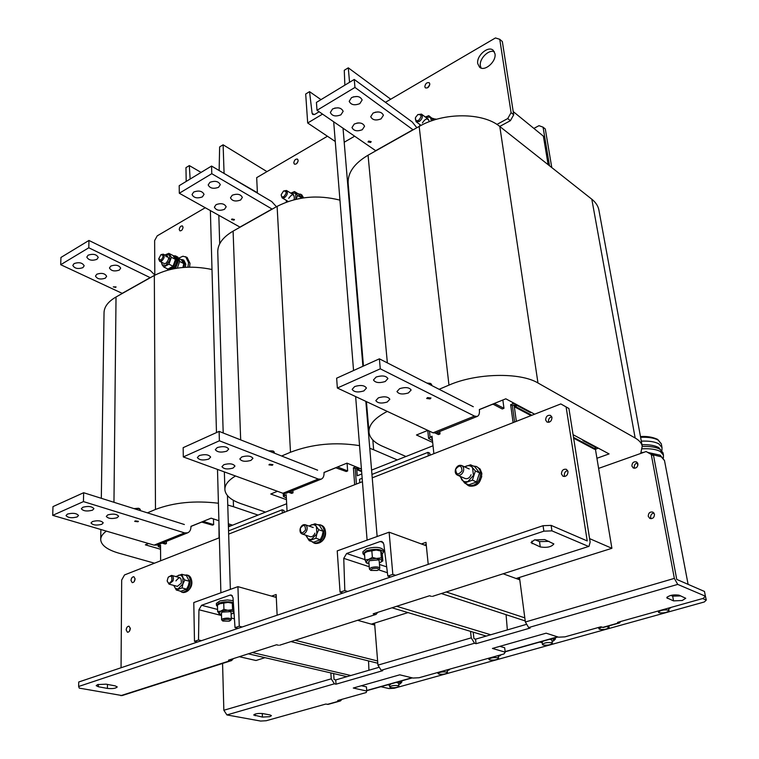 <?xml version="1.0" encoding="UTF-8"?>
<svg xmlns="http://www.w3.org/2000/svg" width="759" height="759" viewBox="0 0 759 759"><rect width="100%" height="100%" fill="white"/><g stroke="black" fill="none" stroke-linecap="round" stroke-linejoin="round"><path stroke-width="1.14" d="M101.317 498.302L104.03 313.078C104.021 307.006 108.025 301.646 116.023 296.997L154.333 275.441C171.107 267.035 190.329 265.052 211.998 269.492M154.485 563.187L119.049 553.226C107.427 549.858 101.308 545.379 100.71 539.81C100.634 536.812 102.512 533.919 106.364 531.12M233.288 500.238L233.497 506.718L258.051 515.086M233.497 506.718L227.757 505.039M218.421 503.236C194.797 500.399 173.811 502.467 155.472 509.441L154.333 275.441M147.407 512.856L155.472 509.441M160.557 549.269L145.33 544.82L148.536 543.52M190.974 526.329L211.125 518.169L218.905 520.712M228.326 523.786L232.577 525.181M228.393 525.74L229.911 526.234M228.374 525.275L230.537 525.987M239.322 656.706L256.001 660.501L264.976 657.673M516.092 578.5L611.896 548.302L595.065 447.06L595.369 448.986L594.544 449.281L573.633 438.19M371.331 624.145L407.991 612.589M516.348 421.359L514.061 404.889M589.591 538.615L611.896 548.302M356.664 467.914L357.28 475.779L361.815 473.977M371.587 470.106L433.028 445.77M228.421 526.822L286.665 503.748M548.131 164.684L543.387 136.165L513.217 111.573M115.719 287.386L116.061 286.921L113.281 286.874L115.719 287.386M82.873 267.671L84.173 265.802C82.456 262.718 79.097 261.969 74.107 263.563L72.817 265.413C74.534 268.506 77.883 269.255 82.873 267.671M105.302 278.192L106.639 276.323C104.97 273.363 101.697 272.661 96.81 274.208L95.492 276.067C97.152 279.027 100.425 279.739 105.302 278.192M96.896 259.36L98.243 257.424C96.526 254.303 93.158 253.553 88.139 255.166L86.811 257.083C88.528 260.214 91.886 260.973 96.896 259.36M119.305 270.1L120.681 268.164C119.011 265.176 115.729 264.464 110.823 266.039L109.457 267.955C111.127 270.954 114.41 271.665 119.305 270.1M154.912 275.119L150.225 270.46L88.945 240.461L60.938 257.453L60.711 264.701L122.37 293.429M150.31 277.709L88.794 247.785L60.711 264.701M88.945 240.461L88.794 247.785M92.446 510.209C86.953 511.585 83.253 511.101 81.346 508.767L82.797 507.259C88.3 505.883 92.01 506.357 93.926 508.691L92.446 510.209M117.114 517.742C111.744 519.08 108.139 518.634 106.298 516.405L107.778 514.896C113.167 513.549 116.772 513.995 118.613 516.224L117.114 517.742M77.095 516.964C71.631 518.312 67.94 517.837 66.024 515.532L67.428 514.09C72.902 512.723 76.602 513.198 78.509 515.503L77.095 516.964M101.782 524.317C96.44 525.626 92.854 525.181 91.004 522.979L92.437 521.528C97.797 520.209 101.393 520.646 103.233 522.856L101.782 524.317M157.388 545.009L154.086 545.142L52.703 515.352L52.988 506.604L83.642 492.724L184.371 524.516M52.703 515.352L83.452 501.595L184.551 532.884L187.606 532.856C189.816 531.888 190.936 529.782 190.974 526.518M83.452 501.595L83.642 492.724M182.9 267.453L183.801 263.591L181.183 259.654L179.247 258.667M183.801 263.591L179.741 261.532M161.193 254.55L163.28 254.18C164.874 256.267 164.295 258.591 161.525 261.153L159.722 261.343L164.124 263.544L165.927 263.354C169.428 259.094 169.409 256.846 165.86 256.599M168.792 253.345L171.392 257.301L175.5 259.388L172.9 255.432L168.792 253.345L165.841 254.578L169.665 255.109L169.731 260.517L165.946 265.384L162.122 264.825L161.525 262.244M165.054 255.081L165.841 254.578L165.083 255.09M175.5 259.388L173.033 266.229L167.957 269.075L163.83 267.026L162.122 264.825L161.392 262.178M171.392 257.301L168.906 264.16L163.83 267.026M173.033 266.229L168.906 264.16M177.359 268.098L179.741 261.087L177.805 257.092L175.462 255.897L173.147 255.726M178.574 260.489L176.638 256.495L178.574 260.489L175.481 268.392L178.574 260.489M173.327 268.79C175.917 266.305 177.274 263.335 177.397 259.901L175.462 255.897M166.961 268.582L168.156 269.986M174.067 256.039L175.13 256.57L176.866 259.891L175.813 259.36L174.067 256.039L173.194 255.783M167.986 269.066L169.409 269.663M172.084 269.047C174.931 267.054 176.524 264.208 176.875 260.498L175.822 259.967C174.731 265.916 172.141 268.952 168.033 269.056M176.866 259.891L176.306 260.214M283.534 191.012L281.209 194.655C281.209 196.704 282.092 197.359 283.857 196.628C286.968 192.928 286.864 191.05 283.534 191.012M283.486 191.04L286.437 190.471C288.097 192.701 287.443 195.11 284.473 197.682L282.13 197.862L281.191 194.94M171.8 580.483C172.255 576.195 171.05 575.151 168.166 577.362L167.179 580.758C168.232 583.927 169.779 583.842 171.8 580.483M168.451 577.011L171.581 575.398C173.308 576.204 173.783 578.035 173.005 580.891L169.048 584.145L167.227 581.147M160.917 260.176C163.726 256.751 163.716 254.948 160.88 254.758L158.716 258.847L160.917 260.176M159.722 261.343L158.726 259.028M293.866 199.788L294.34 198.754C294.226 193.583 292.348 193.431 288.714 198.298M294.473 191.562L290.839 193.147L295.687 193.289L297.718 195.518L301.684 197.928L298.429 193.972L294.473 191.562L295.687 193.289L295.887 199.294M286.617 202.036L286.541 200.499M295.896 199.294L297.718 195.518M286.257 202.169L286.428 200.433M169.048 584.145L177.378 586.384L181.325 583.159C181.439 576.925 179.646 576.176 175.927 580.91M176.401 576.726L178.906 575.113L181.012 575.208L184.807 580.009L189.361 581.261L186.391 575.55L181.847 574.288L182.862 577.011L182.957 583.832L177.967 589.05L175.329 588.282L173.858 585.436M176.164 576.442L181.847 574.288M189.361 581.261L188.45 585.331L186.6 589.145L182.037 587.912L182.957 583.832L184.807 580.009M182.037 587.912L176.325 590.037L173.707 585.398M186.6 589.145L180.889 591.252L176.325 590.037M179.627 590.91L182.966 592.551C187.928 592.466 190.803 588.804 191.6 581.574C191.429 578.13 190.205 576.024 187.947 575.246L184.285 574.961M181.667 592.2C186.619 592.115 189.503 588.453 190.3 581.214C190.13 577.77 188.915 575.664 186.648 574.886M303.609 197.852L301.74 194.797L297.955 193.678M302.575 198.004L300.611 194.114M185.329 267.272L185.794 264.151L183.849 260.166L180.595 259.35M183.944 267.367L184.636 263.563L182.691 259.578M187.767 590.976C191.562 587.703 192.72 583.718 191.24 579.013M136.819 509.507L140.728 510.741M133.992 508.615L138.992 508.473L140.159 509.289M135.178 520.911L138.442 521.3L137.967 521.775L134.704 521.386L135.178 520.911M189.56 267.111L189.997 263.354L187.084 257.396L182.957 256.229L178.896 258.041M187.9 267.149L188.555 262.614L185.642 256.656M233.212 600.673L227.415 599.942L219.996 600.881L216.372 603.443L216.41 605.179M233.336 602.542C228.791 601.422 224.076 601.574 219.209 602.997L216.419 605.284L217.491 606.526M231.059 612.333L230.518 611.669L221.865 612.124L221.6 613.12M232.615 603.282L228.023 602.409L219.56 603.794M221.486 614.581L218.81 613.471L220.784 611.128L232.548 609.676L232.339 603.234L228.023 602.409L223.744 602.902L223.924 609.354L233.696 611.602L232.89 613.405L231.115 614.116M223.744 602.902L220.575 603.358L217.453 605.122L217.624 611.564L220.784 611.128L223.924 609.354M233.962 611.858L232.548 609.676M233.421 603.822L232.339 603.234M234.019 612.741L232.814 613.452M219.598 614.003L217.624 611.564M670.928 607.428L668.707 608.879M671.117 607.371L670.244 608.082M229.199 621.194L230.195 620.644C229.949 619.316 227.804 619.04 223.744 619.809L222.823 621.042L229.199 621.194M222.804 621.023L221.628 619.828L223.042 618.708C227.197 617.788 229.949 617.987 231.277 619.316L231.011 619.837M428.332 455.855L427.972 452.364L371.948 474.432M429.974 455.21L429.755 453.17L427.972 452.364M362.166 478.284L359.548 479.308L359.813 482.705M282.31 513.084L282.139 509.792L228.554 530.902M284.113 512.382L284.018 510.456L282.139 509.792M477.753 63.671L479.603 67.219C484.565 72.029 496.595 61.536 494.972 53.728L493.189 50.284C488.189 45.398 476.187 55.872 477.753 63.671M494.299 51.659C488.568 49.202 479.014 58.984 480.371 65.853L481.092 68.044M424.803 86.744L425.401 87.883C427.801 88.338 429.271 86.991 429.803 83.841L429.224 82.703C426.814 82.247 425.344 83.594 424.803 86.744M293.799 162.891L294.435 164.162C296.437 164.409 297.68 163.147 298.145 160.367L297.509 159.105C295.507 158.849 294.274 160.111 293.799 162.891M179.228 229.493L179.874 230.831C181.562 230.945 182.615 229.759 183.052 227.273L182.416 225.935C180.727 225.812 179.665 226.998 179.228 229.493M327.442 136.24L256.684 177.644L257.377 192.302L256.703 192.691M205.3 207.71L157.227 235.84L154.637 240.565L154.808 274.938M496.917 124.429L507.743 118.556L511.082 112.645L499.754 39.297L495.447 37.95L385.42 102.323M511.082 112.645L513.71 114.789L502.344 41.555L499.754 39.297M499.735 126.44L510.39 120.681L507.743 118.556M344.197 142.237L354.709 136.174M429.746 84.837L427.535 87.816M298.031 161.42L296.693 163.602M513.71 114.789L510.39 120.681M533.862 128.404L539.004 125.671L543.064 127.17L549.497 165.766M543.064 127.17L545.313 129.021L551.774 167.559M534.383 539.962L544.715 539.564L553.842 543.918C551.546 546.945 547.021 547.96 540.266 546.945L531.015 542.6L534.383 539.962M97.607 684.599L106.099 684.163L115.178 685.87L117.237 686.923C115.899 688.413 112.626 688.906 107.398 688.413L98.309 686.734L96.184 685.652L97.607 684.599M561.432 473.977L563.036 476.282C566.11 476.775 567.77 475.219 568.007 471.624L566.423 469.328C563.339 468.815 561.679 470.371 561.432 473.977M567.637 470.514C565.341 471.206 564.231 472.829 564.316 475.371L564.687 476.5M545.617 419.974L547.011 422.08C550.028 422.611 551.689 421.084 551.973 417.516L550.598 415.42C547.571 414.879 545.911 416.397 545.617 419.974M551.755 416.71C549.497 417.422 548.406 419.015 548.472 421.492L548.7 422.317M131.003 580.464L132.189 582.627C133.812 582.589 134.77 581.337 135.074 578.889L133.897 576.736C132.275 576.774 131.307 578.016 131.003 580.464M135.074 578.681L134.239 581.536M126.184 629.961L127.465 632.256C129.068 632.181 130.017 630.919 130.301 628.48L129.021 626.194C127.417 626.26 126.468 627.513 126.184 629.961M130.282 628.072L129.485 631.127M279.71 645.188L376.113 614.382L377.716 612.361M432.535 596.346L589.022 546.338L590.141 542.097L568.918 408.513L560.816 403.93L372.233 477.847M551.129 525.389L551.926 530.854L543.861 531.167L78.642 686.487L78.737 681.999L543.074 525.693L551.129 525.389L587.229 540.939L566.1 406.938M219.37 537.761L124.523 574.933L121.677 580.056L121.051 667.759M362.432 481.68L228.649 534.118M277.13 615.217L276.162 594.525L271.599 596.109M428.218 564.354L425.998 542.343L421.368 543.956M560.816 403.93L568.918 408.513M424.452 545.076L426.216 544.469M274.824 597.02L276.257 596.517M122.085 695.567L79.259 688.119L78.642 686.487M278.468 645.235L276.561 644.77L228.506 660.169L231.59 660.567L233.402 658.603M551.926 530.854L588.045 546.233M431.378 596.337L429.556 595.749L373.153 613.822L375.003 614.363M549.099 541.376L539.516 541.603L535.038 539.763M543.861 531.167L543.074 525.693M269.796 716.676L262.424 717.084L253.724 715.006C255.071 713.678 258.098 713.204 262.794 713.583L270.014 714.94L271.437 715.661L269.796 716.676M680.851 595.919L672.673 596.166L670.785 595.398M682.256 600.492L673.546 600.891L666.744 597.779C669.03 595.303 673.129 594.43 679.02 595.16L685.738 598.282L682.256 600.492M634.628 468.284L634.268 467.278C634.182 464.84 635.283 463.379 637.579 462.905M637.93 463.891C637.74 467.193 636.184 468.559 633.272 467.99L631.886 466.007C632.086 462.705 633.651 461.339 636.564 461.918L637.93 463.891M651.156 518.72L650.634 517.458C650.529 514.963 651.639 513.482 653.973 513.018M654.476 514.26C654.334 517.581 652.778 518.976 649.827 518.454L648.243 516.291C648.395 512.97 649.951 511.575 652.911 512.116L654.476 514.26M603.32 627.456L600.834 626.811L564.943 636.867L558.577 637.181L546.138 633.177L492.439 648.452L505.219 652.161L504.033 653.926L419.025 677.74L413.019 678.053L399.756 674.817L353.277 688.034L366.749 691.041L366.189 692.54L337.717 700.51L340.468 700.918L341.911 699.343M328.154 704.361L325.753 704.067L266.219 720.737L260.603 721.05L226.913 714.931L223.848 710.253L222.567 663.451M651.26 454.461L646.118 451.539L653.603 455.77L651.26 454.461L674.343 578.386L677.721 584.402L705.415 596.194L703.185 598.396L617.56 622.371L619.591 622.911L620.577 621.526M473.189 632.162L473.929 638.623L475.542 639.182L476.054 643.698L530.161 628.054L528.653 627.57L525.361 622L519.469 577.438M476.054 643.698L474.508 643.243L381.151 670.273L377.954 665.14L374.585 623.12M333.666 673.584L334.055 679.457L335.744 679.922L336.019 684.182L382.754 670.671L381.151 670.273M336.019 684.182L334.387 683.812L226.913 714.931M361.35 685.738L366.436 686.886L366.749 691.041M335.744 679.922L378.513 667.455M475.542 639.182L526.025 624.477M653.603 455.77L676.743 579.421L704.485 591.46L705.415 596.194M499.858 646.345L504.669 647.759L505.219 652.161M470.514 631.355L471.244 637.835L474.508 643.243M330.858 672.929L331.237 678.821L334.387 683.812M517.515 579.022L519.592 578.367M372.83 624.562L374.661 623.993M598.614 468.388L646.118 451.539M705.348 595.834L706.297 600.056L702.692 598.538M706.297 600.056L704.333 601.972L394.13 688.28L388.912 688.555L380.895 686.715M190.974 526.423L201.714 522.078L212.397 525.152L213.64 524.649L213.488 518.938M203.203 521.376L213.64 524.649M166.392 541.385L166.411 543.577L163.261 542.647M162.084 543.121L165.234 544.051L166.411 543.577M219.047 537.884L218.934 521.699M160.547 547.666L158.242 546.508L160.528 545.123L160.633 560.778M668.413 610.113C663.641 609.553 660.321 610.245 658.461 612.19L659.087 612.712C663.859 613.272 667.17 612.57 669.021 610.634L668.413 610.113M322.547 114.106L307.689 122.996L305.697 94.012L309.539 91.649L312.091 113.233L312.765 114.495L314.881 114.315L319.131 111.763M335.26 141.487L307.689 122.996M320.991 99.628L309.539 91.649M344.861 85.15L344.273 70.293L348.286 67.826L349.557 82.295M390.733 99.211L348.286 67.826M194.484 641.346L198.526 639.979L198.943 609.752L201.552 605.293L230.129 595.094L231.305 595.028L233.004 597.656L235.024 627.655L239.256 626.232L237.928 586.65L193.782 602.551L194.484 641.346L197.463 642.038M237.928 586.65L276.304 597.437M357.622 620.293L374.747 625.103M248.326 653.812L346.948 676.658M198.526 639.979L201.496 640.672M252.33 652.531L350.848 675.519M368.931 670.254L368.551 660.937M235.024 627.655L237.984 628.395M290.953 641.592L377.802 663.243M239.256 626.232L242.206 626.972M295.137 640.264L377.621 660.975M340.07 592.191L344.823 590.587L343.751 558.349L346.626 553.501L380.231 541.499L381.948 541.461L383.807 544.127L387.83 576.072L392.83 574.383L389.12 532.192L337.224 550.882L340.07 592.191L342.954 593.054M389.12 532.192L426.349 545.768M503.151 573.785L519.792 579.848M392.005 607.788L486.225 636.07M344.823 590.587L347.698 591.46M396.672 606.289L490.722 634.761M507.354 629.913L506.063 614.667M387.83 576.072L390.667 577.001M441.33 593.538L525.219 620.928M392.83 574.383L395.657 575.322M446.226 591.973L524.811 617.854M257.016 192.511L223.753 173.242M186.202 181.429L185.955 167.654L189.323 165.585L190.139 179.048M201.069 172.407L189.323 165.585M219.142 170.519L219.626 146.942L223.118 144.798L224.066 173.052M266.988 171.619L223.118 144.798M379.158 560.73L378.399 559.905L369.358 560.711L368.883 561.802M379.974 550.74L376.246 550.047L366.625 551.736M368.988 563.709L365.829 562.191L368.722 559.374L381.35 557.856L380.771 550.996L376.246 550.047L371.815 550.503L372.375 557.372L382.156 560.095L380.914 562.125L379.329 562.846M371.815 550.503L368.058 551.11L364.434 553.112L364.975 559.971L368.722 559.374L372.375 557.372M380.771 550.996L382.261 554.089L382.84 560.91L381.35 557.856M382.84 560.91L380.819 562.182M366.559 563.007L364.975 559.971M383.456 550.123L383.447 550.009C380.866 547.021 375.25 546.584 366.588 548.691L362.849 551.84L362.992 553.672M382.232 553.985L383.618 551.964C381.037 548.985 375.411 548.548 366.739 550.654L363.001 553.795L364.614 555.408M377.299 570.483L378.656 569.724C378.58 568.197 376.379 567.874 372.052 568.766L370.828 570.417L377.299 570.483M370.828 570.417L369.415 569.089L371.312 567.552C375.667 566.518 378.485 566.726 379.775 568.168L379.462 568.861M601.688 627.114L598.879 628.765L599.582 629.325C604.211 629.837 607.38 629.192 609.097 627.408L606.488 626.573M551.594 642.712C547.087 642.237 544.042 642.826 542.438 644.476L543.216 645.055C547.713 645.52 550.759 644.932 552.353 643.281L551.594 642.712M497.705 657.749C493.331 657.313 490.399 657.854 488.91 659.391L489.764 659.969C494.137 660.406 497.06 659.865 498.549 658.338L497.705 657.749M446.539 672.038C442.288 671.63 439.461 672.132 438.066 673.546L438.996 674.144C443.247 674.542 446.064 674.039 447.459 672.616L446.539 672.038M397.896 685.614C393.75 685.235 391.027 685.709 389.709 687.018L390.714 687.616C394.851 687.986 397.574 687.512 398.883 686.202L397.896 685.614M552.353 643.281L551.907 640.055L549.82 639.249M542.192 642.702L539.886 642.038M555.265 637.721L555.446 638.974L553.235 638.888L553.728 640.748L552.116 641.535M552.381 638.528L553.235 638.888L552.021 638.632M542.078 641.421L542.78 641.829M555.446 638.974L553.662 640.786M540.455 642.332L539.839 642.057M500.579 654.894L498.34 656.582M501.082 654.751L499.877 655.88M449.47 669.21L447.279 670.871M448.901 670.131L449.992 669.068M398.617 683.195L396.283 682.388M389.557 685.244L387.906 684.846M401.739 680.861L401.843 682.037L399.433 682.066L400.42 683.698L398.731 684.457M398.522 681.762L399.433 682.066L398.181 681.857M389.642 684.257L390.458 684.59M401.843 682.037L400.306 683.774M582.855 439.916L582.969 440.618L595.862 447.487L595.236 448.066M598.225 448.114L595.436 449.3M583.671 440.353L582.969 440.618M358.59 467.971L358.741 469.868L358.011 470.153L361.635 471.633M358.741 469.868L361.588 471.026M357.821 467.696L358.011 470.153M516.025 404.945L516.31 407.004L515.456 407.336L531.034 415.6M516.31 407.004L531.879 415.268M573.51 437.374L595.369 448.986M515.076 404.613L515.456 407.336M324.027 472.534L335.763 467.781L346.218 471.519L347.66 470.941L347.072 463.18M337.527 466.965L347.66 470.941M292.889 490.532L293.012 492.847L289.947 491.718M288.581 492.259L291.655 493.388L293.012 492.847M479.356 409.632L492.287 404.395L493.435 404.367L502.278 408.987L503.967 408.304L502.847 400.002M494.384 403.437L503.967 408.304M439.746 431.492L440.011 433.939L437.089 432.554M435.457 433.18L438.427 434.575L440.011 433.939M354.69 484.716L353.381 467.753L355.212 468.502L358.058 467.753L361.436 469.138M353.381 467.753L355.914 466.794M356.417 484.043L355.212 468.502M286.361 497.98L283.42 496.452L286.19 494.707L287.054 511.234M513.103 422.63L510.636 404.661L512.353 405.572L515.579 404.708L530.332 412.564L531.063 412.279M510.636 404.661L514.365 403.371M514.63 422.032L512.353 405.572M432.25 438.531L431.548 438.114L432.165 437.687M432.478 440.656L428.598 438.436L432.004 436.207L433.873 453.683M268.601 450.884L273.126 451.017L274.113 451.785M269.568 464.223L272.927 464.631L272.291 465.276L268.942 464.859L269.568 464.223M427.004 383.115L430.315 383.371L431.416 384.158M427.336 383.286L431.7 384.718L430.315 383.371L426.852 383.039M427.516 397.593L430.97 397.991L430.116 398.892L426.672 398.484L427.516 397.593M271.542 452.041L274.805 453.332M429.879 384.585L432.288 385.809M223.193 433L217.776 252.434C217.491 244.398 222.596 237.301 233.098 231.125L277.111 206.363C296.627 196.553 317.575 194.484 339.947 200.139M349.339 203.829L349.89 204.105M265.508 512.135L240.992 503.672C230.973 500.134 225.603 495.523 224.892 489.849C224.617 485.01 228.155 480.39 235.518 475.988M372.821 439.964L373.646 449.755L397.289 459.926M373.646 449.755L369.766 448.275M359.557 445.637C335.127 441.804 312.101 444.015 290.488 452.25L277.111 206.363M281.608 456.007L290.488 452.25M286.447 499.678L270.754 494.014L277.471 491.291M324.027 472.44L346.986 463.142L361.426 469.053M363.457 366.047L348.201 183.896C347.366 173.147 353.988 163.583 368.068 155.197L419.167 126.44C443.379 112.19 483.066 112.332 499.811 126.497L591.811 199.209C595.673 202.302 598.016 205.841 598.851 209.835L598.955 210.423M405.961 456.491L382.384 446.207C374.329 442.649 369.88 438.123 369.035 432.63C368.362 425.135 374.443 418.057 387.289 411.406M640.729 453.446L642.228 446.14C641.554 443.038 639.201 440.334 635.16 438.009L591.811 199.209M499.811 126.497L537.97 382.982L635.16 438.009M537.97 382.982C520.162 372.119 476.235 373.067 448.977 385.117L419.167 126.44M439.119 389.291L448.977 385.117M432.668 442.45L416.463 434.992L427.839 430.391M479.346 409.528L505.807 398.807L534.64 414.186M548.482 421.577L549.45 422.089M573.083 434.698L609.079 453.91L596.935 458.275M226.742 451.188C220.992 452.743 217.188 452.231 215.309 449.651L217.245 447.563C223.004 445.998 226.827 446.501 228.706 449.091L226.742 451.188M250.944 460.409C245.337 461.927 241.628 461.453 239.825 458.986L241.798 456.927C247.415 455.409 251.134 455.874 252.946 458.332L250.944 460.409M208.753 459.091C203.042 460.628 199.247 460.115 197.359 457.563L199.228 455.571C204.958 454.024 208.763 454.527 210.641 457.079L208.753 459.091M233.041 468.085C227.463 469.574 223.763 469.1 221.96 466.671L223.858 464.688C229.455 463.189 233.155 463.654 234.967 466.083L233.041 468.085M286.067 493.274L282.898 493.274L183.298 456.927L183.166 447.668L219.114 431.387L317.623 470.191M183.298 456.927L219.389 440.789L318.239 479.043L321.161 479.166C323.211 478.255 324.178 476.073 324.036 472.639M219.389 440.789L219.114 431.387M385.24 381.521C379.244 383.304 375.326 382.792 373.475 379.974L376.122 377.033C382.128 375.24 386.065 375.743 387.925 378.551L385.24 381.521M408.418 392.953C402.574 394.671 398.76 394.196 396.976 391.54L399.661 388.636C405.524 386.91 409.348 387.375 411.131 390.031L408.418 392.953M363.884 390.913C357.916 392.659 354.007 392.147 352.157 389.358L354.7 386.54C360.677 384.775 364.595 385.287 366.455 388.067L363.884 390.913M387.232 402.033C381.416 403.722 377.612 403.247 375.828 400.61L378.409 397.83C384.244 396.132 388.048 396.596 389.841 399.234L387.232 402.033M435.96 433.009L433.009 432.81L337.357 388.02L336.635 378.191L379.386 358.827L473.303 406.729M337.357 388.02L380.287 368.817L474.508 416.103L477.202 416.435C479.024 415.609 479.745 413.37 479.365 409.737M380.287 368.817L379.386 358.827M234.019 220.129L234.455 219.503L231.941 218.972L231.514 219.598L234.019 220.129M202.349 196.904L204.048 194.37C202.321 191.012 198.867 190.224 193.706 192.027L192.036 194.541C193.754 197.9 197.198 198.687 202.349 196.904M224.455 209.351L226.173 206.827C224.503 203.621 221.144 202.89 216.087 204.636L214.389 207.141C216.059 210.347 219.417 211.087 224.455 209.351M218.545 187.312L220.29 184.674C218.564 181.287 215.11 180.5 209.92 182.331L208.184 184.94C209.911 188.336 213.364 189.124 218.545 187.312M240.584 200.034L242.358 197.416C240.679 194.181 237.311 193.45 232.245 195.215L230.48 197.824C232.159 201.059 235.518 201.799 240.584 200.034M276.447 206.733L271.741 201.571L211.562 166.05L179.2 185.68L179.314 193.251L240.1 227.188M272.196 209.133L211.78 173.697L179.314 193.251M211.562 166.05L211.78 173.697M370.61 142.474L371.179 141.62L368.608 141.098L368.039 141.952L370.61 142.474M340.924 114.818L343.153 111.307C341.398 107.721 337.859 106.953 332.546 108.983L330.345 112.474C332.091 116.061 335.62 116.848 340.924 114.818M362.309 129.704L364.567 126.231C362.868 122.825 359.415 122.104 354.225 124.078L351.996 127.521C353.685 130.928 357.128 131.658 362.309 129.704M359.823 103.632L362.138 99.96C360.373 96.355 356.825 95.587 351.493 97.655L349.206 101.298C350.952 104.903 354.5 105.681 359.823 103.632M381.075 118.859L383.418 115.245C381.711 111.81 378.248 111.099 373.039 113.1L370.734 116.687C372.432 120.121 375.876 120.842 381.075 118.859M416.862 127.74L412.184 121.943L354.244 79.458L316.427 102.408L317.006 110.302L375.866 150.804M413.124 129.846L354.956 87.437L317.006 110.302M354.244 79.458L354.956 87.437M334.691 108.101L338.163 107.835M356.91 123.091L358.95 122.911M353.277 96.867L357.347 96.497M375.24 112.218L378.134 111.924M321.759 541.433C324.918 538.577 326.114 535.067 325.364 530.892M479.071 482.686L481.766 476.586M305.516 529.972C305.393 524.659 303.666 524.071 300.327 528.226C300.441 533.539 302.167 534.118 305.516 529.972M300.488 527.818C301.684 525.361 303.239 524.327 305.146 524.716C307.016 525.655 307.566 527.552 306.816 530.408C305.668 533.131 304.065 534.298 302.016 533.928C300.241 533.084 299.634 531.309 300.213 528.615M462.003 470.846C461.576 465.191 459.47 464.65 455.694 469.214C456.112 474.868 458.218 475.409 462.003 470.846M455.533 469.28C456.927 466.064 458.948 464.802 461.586 465.504C463.521 466.614 464.128 468.55 463.407 471.32C462.013 474.536 460.001 475.798 457.373 475.115C455.419 474.014 454.802 472.07 455.533 469.28M302.016 533.928L310.118 536.67C312.158 537.059 313.761 535.901 314.909 533.179M309.226 526.129L311.655 524.754L314.15 524.773L315.877 525.902L318.761 529.744L323.182 531.281L319.406 525.342L314.985 523.795L316.418 526.613L316.864 533.833L311.237 539.554L308.078 538.833L306.076 535.304M308.875 526.006L314.985 523.795M323.182 531.281L322.205 535.655L320.317 539.734L315.877 538.235L316.864 533.833L318.761 529.744M315.877 538.235L309.236 540.693L305.697 535.171M320.317 539.734L313.685 542.182L309.236 540.693M465.03 478.483C467.658 479.204 469.679 477.952 471.083 474.745M464.679 466.899L466.235 466.083C468.787 465.22 470.884 465.76 472.534 467.686L475.381 470.978L479.565 472.866L474.736 466.709L470.552 464.802L472.534 467.686L473.455 475.362L468.047 481.396C465.476 482.24 463.379 481.68 461.757 479.726L460.447 476.462M464.508 466.823L470.552 464.802M479.565 472.866L476.586 481.984L472.392 480.134L475.381 470.978M472.392 480.134L464.574 483.028L459.897 476.225M476.586 481.984L468.787 484.868L464.574 483.028M315.175 543.453L315.241 543.482C321.313 543.729 324.71 539.791 325.45 531.661C325.137 528.34 323.789 526.205 321.418 525.266L320.213 524.849M311.693 541.518L313.97 543.055C320.042 543.302 323.448 539.364 324.188 531.224C323.875 527.903 322.528 525.769 320.156 524.83L317.471 524.668M469.252 485.997L469.337 486.035C476.965 486.936 481.13 482.715 481.832 473.36L480.124 469.034L476.519 466.548M465.485 483.426L468.132 485.513C475.76 486.415 479.935 482.183 480.637 472.819L479.821 469.925L478.198 467.686L476.443 466.51L473.142 465.988M417.867 114.562L415.524 117.474C415.021 120.33 416.027 121.307 418.541 120.415C422.032 116.355 421.805 114.4 417.867 114.562M417.754 114.628L421.463 114.116C423.114 116.497 422.346 118.983 419.177 121.563L416.074 121.696L415.391 117.939M419.936 126.013L419.993 124.58M431.52 120.89L430.362 117.322L433.579 120.188M425.391 117.047L430.362 117.322L428.731 115.653L425.382 117.038M429.338 121.687C427.896 117.721 425.581 118.157 422.383 122.986M434.157 120.007L428.731 115.653M432.156 120.662L432.772 119.59M419.594 126.203L419.926 124.533M436.159 119.391L432.165 118.224M116.023 296.997L113.964 502.297M122.37 293.382L150.31 277.661M150.244 277.566L122.303 293.287M154.086 545.142L184.551 532.884M134.258 508.701C137.436 508.094 139.457 508.416 140.32 509.659L140.32 509.716M120.785 695.661L230.432 660.596M98.309 686.734L98.347 684.39M107.398 688.413L107.446 684.419M532.22 543.681L531.869 541.176M540.266 546.945L539.516 541.603M262.424 717.084L262.282 713.498M673.546 600.891L672.673 596.166M327.309 704.39L339.69 700.927M602.599 627.427L618.927 622.864M677.721 584.402L528.653 627.57M377.954 665.14L471.244 637.835M223.848 710.253L331.237 678.821M525.361 622L674.343 578.386M667.493 598.443L667.208 596.906M255.195 715.746L255.128 714.048M366.711 690.491L411.928 677.778M505.143 651.583L557.552 636.848M159.096 544.326L159.096 545.702M661.326 443.949L658.129 440.068C654.211 437.924 648.376 437.004 640.605 437.307M650.937 454.252L661.317 456.833L664.505 460.618M642.361 448.806C650.321 448.446 656.298 449.337 660.302 451.472L663.451 455.115L663.053 453.019M642.294 446.482C650.084 446.169 655.937 447.07 659.865 449.186L663.024 452.838L658.746 447.573C654.628 445.4 649.04 444.451 641.972 444.736M641.308 441.131C649.078 440.818 654.932 441.729 658.85 443.863L662.009 447.535L661.288 443.768L657.664 439.385C652.474 437.023 646.744 436.083 640.473 436.567M314.16 114.637L312.091 113.233M198.943 609.752L221.514 615.521M231.239 618.006L234.427 618.822M201.552 605.293L217.567 609.449M233.117 613.291L234.085 613.737M230.129 595.094L232.311 595.692M343.751 558.349L369.225 566.736M378.57 569.81L387.413 572.722M346.626 553.501L364.946 559.62M379.472 564.478L386.673 566.878M380.231 541.499L383.295 542.59M595.492 447.288L595.597 447.933M338.286 467.164L338.248 466.671M495.134 403.684L495.067 403.162M355.117 466.472L355.165 467.041M284.445 493.578L284.54 495.371M512.524 402.393L512.723 403.816M429.461 431.15L430.078 436.985M268.923 451.007C271.921 450.618 273.724 451.026 274.322 452.241L274.322 452.298M233.098 231.125L240.679 439.888M368.068 155.197L387.365 362.897M282.898 493.274L318.239 479.043M433.009 432.81L474.508 416.103M240.091 227.15L272.196 209.086M272.13 208.972L240.034 227.036M375.866 150.756L413.114 129.798M413.048 129.675L375.79 150.643M100.862 529.507L100.719 539.156M157.17 545.095L187.606 532.856M282.13 197.862L288.183 201.486M286.437 190.471L293.667 194.864M171.581 575.398L179.883 577.684M163.28 254.18L167.673 256.4M140.32 510.295L139.599 508.72L138.508 508.255L133.963 508.606M230.195 620.644L231.097 619.752M218.82 215.233L219.702 243.8M227.463 495.608L230.357 589.382M231.059 612.276L231.277 619.316M210.376 210.537L216.476 432.583M217.491 469.404L220.888 592.788M221.438 612.788L221.628 619.78M279.616 645.216L376.113 614.382M432.45 596.375L589.022 546.338M121.981 695.605L231.59 660.567M340.468 700.918L328.087 704.38M619.591 622.911L603.263 627.475M557.931 636.972L505.171 651.791M412.336 677.882L366.73 690.699M158.223 544.668L158.242 546.471M658.461 612.162L658.243 610.976M641.232 452.535L643.689 452.402M647.664 452.392L660.178 455.191L664.476 460.438L688.119 584.411M661.952 450.381L662.009 447.535M663.385 457.971L663.451 455.115M669.021 610.634L668.565 608.092M637.304 462.933L637.797 465.665M379.69 550.636L380.496 550.911M367.479 563.32L366.521 562.988M383.447 550.009L383.618 551.964M378.656 569.724L379.557 568.757M343.021 128.148L362.916 366.293M365.838 401.359L377.138 536.509M379.149 560.673L379.775 568.168M333.685 121.744L353.552 370.525M355.639 396.587L367.1 540.123M368.817 561.594L369.415 569.032M518.255 578.785L518.321 579.316M598.87 628.737L598.661 627.418M609.097 627.408L608.86 625.909M542.438 644.448L542.021 641.44M488.9 659.362L488.768 658.205M498.549 658.338L498.217 655.558M438.057 673.518L437.952 672.436M447.459 672.616L447.174 669.855M389.709 686.99L389.481 684.305M398.883 686.202L398.617 683.166M283.268 493.388L283.42 496.405M427.753 430.419L428.598 438.389M274.35 452.819L273.325 451.102M273.306 451.093L268.487 450.837M224.36 471.908L224.873 489.081M598.851 209.835L642.228 446.14M366.436 401.644L368.959 431.776M285.858 493.359L321.161 479.166M435.78 433.085L477.202 416.435M305.146 524.716L313.23 527.514M461.586 465.504L469.242 468.958M457.373 475.115L465.068 478.502M315.241 543.482L313.97 543.055M469.337 486.035L468.132 485.513M416.074 121.696L421.103 125.396M421.463 114.116L428.408 119.296M436.216 119.372L435.694 118.983"/></g></svg>
